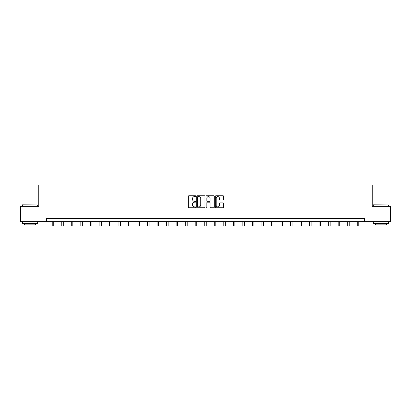 <?xml version="1.0" encoding="UTF-8"?>
<svg xmlns="http://www.w3.org/2000/svg" width="411" height="411" viewBox="0 0 411 411"><rect width="100%" height="100%" fill="white"/><g stroke="black" fill="none" stroke-linecap="round" stroke-linejoin="round"><path stroke-width="0.62" d="M195.723 196.175A0.421 0.421 0 0 0 195.302 195.754L188.932 195.754A0.601 0.601 0 0 0 188.33 196.355L188.33 207.149A0.601 0.601 0 0 0 188.932 207.75L195.302 207.75A0.421 0.421 0 0 0 195.723 207.329A0.421 0.421 0 0 0 195.302 206.908L194.48 206.908A1.921 1.921 0 0 1 192.559 204.991L192.559 204.092A1.921 1.921 0 0 1 194.48 202.171L195.302 202.171A0.421 0.421 0 0 0 195.723 201.75A0.421 0.421 0 0 0 195.302 201.333L194.48 201.333A1.921 1.921 0 0 1 192.559 199.412L192.559 198.513A1.921 1.921 0 0 1 194.48 196.592L195.302 196.592A0.421 0.421 0 0 0 195.723 196.175M223.029 199.982A0.601 0.601 0 0 0 223.625 199.381L223.625 196.355A0.601 0.601 0 0 0 223.029 195.754L215.95 195.754A0.601 0.601 0 0 0 215.349 196.355L215.349 207.149A0.601 0.601 0 0 0 215.95 207.75L223.029 207.75A0.601 0.601 0 0 0 223.625 207.149L223.625 203.491A0.601 0.601 0 0 0 223.029 202.89L219.998 202.89A0.601 0.601 0 0 0 219.397 203.491L219.397 205.305A1.603 1.603 0 0 1 217.794 206.908A1.603 1.603 0 0 1 216.191 205.305L216.191 198.2A1.603 1.603 0 0 1 217.794 196.592A1.603 1.603 0 0 1 219.397 198.2L219.397 199.381A0.601 0.601 0 0 0 219.998 199.982L223.029 199.982M46.52 221.611L20.55 221.611L20.55 206.332L38.757 206.332L38.757 184.95L372.243 184.95L372.243 206.332L390.45 206.332L390.45 221.611L364.48 221.611L364.48 218.554L46.52 218.554L46.52 221.611L364.48 221.611M204.976 196.355A0.601 0.601 0 0 0 204.375 195.754L197.301 195.754A0.601 0.601 0 0 0 196.699 196.355L196.699 207.149A0.601 0.601 0 0 0 197.301 207.75L204.375 207.75A0.601 0.601 0 0 0 204.976 207.149L204.976 196.355M206.625 195.754L213.699 195.754A0.601 0.601 0 0 1 214.301 196.355L214.301 207.149A0.601 0.601 0 0 1 213.699 207.75L210.673 207.75A0.601 0.601 0 0 1 210.072 207.149L210.072 202.772A0.601 0.601 0 0 0 209.471 202.171L207.463 202.171A0.601 0.601 0 0 0 206.867 202.772L206.867 207.329A0.421 0.421 0 0 1 206.445 207.75A0.421 0.421 0 0 1 206.024 207.329L206.024 196.355A0.601 0.601 0 0 1 206.625 195.754M197.958 196.592A0.421 0.421 0 0 0 197.537 197.013L197.537 206.492A0.421 0.421 0 0 0 197.958 206.908L198.826 206.908A1.921 1.921 0 0 0 200.748 204.991L200.748 198.513A1.921 1.921 0 0 0 198.826 196.592L197.958 196.592M210.072 198.23A1.603 1.603 0 0 0 208.469 196.622A1.603 1.603 0 0 0 206.867 198.23L206.867 200.732A0.601 0.601 0 0 0 207.463 201.333L209.471 201.333A0.601 0.601 0 0 0 210.072 200.732L210.072 198.23M52.233 221.611L52.233 226.05L53.759 226.05L53.759 221.611M22.564 204.806L37.658 204.991L22.564 204.806M30.018 223.44L22.384 223.44L22.384 221.914L37.658 221.914L37.658 223.44L30.018 223.44M35.521 223.44L35.521 224.848L24.521 224.848L24.521 223.44M373.527 204.806L388.616 204.991L373.527 204.806M380.982 223.44L373.342 223.44L373.342 221.914L388.616 221.914L388.616 223.44L380.982 223.44M386.479 223.44L386.479 224.848L375.479 224.848L375.479 223.44M61.763 221.611L61.763 226.05L63.289 226.05L63.289 221.611M71.293 221.611L71.293 226.05L72.819 226.05L72.819 221.611M80.823 221.611L80.823 226.05L82.354 226.05L82.354 221.611M90.358 221.611L90.358 226.05L91.884 226.05L91.884 221.611M99.888 221.611L99.888 226.05L101.414 226.05L101.414 221.611M109.418 221.611L109.418 226.05L110.949 226.05L110.949 221.611M118.954 221.611L118.954 226.05L120.48 226.05L120.48 221.611M128.484 221.611L128.484 226.05L130.01 226.05L130.01 221.611M138.014 221.611L138.014 226.05L139.545 226.05L139.545 221.611M147.549 221.611L147.549 226.05L149.075 226.05L149.075 221.611M157.079 221.611L157.079 226.05L158.605 226.05L158.605 221.611M166.609 221.611L166.609 226.05L168.135 226.05L168.135 221.611M176.139 221.611L176.139 226.05L177.67 226.05L177.67 221.611M185.674 221.611L185.674 226.05L187.2 226.05L187.2 221.611M195.204 221.611L195.204 226.05L196.73 226.05L196.73 221.611M204.735 221.611L204.735 226.05L206.265 226.05L206.265 221.611M214.27 221.611L214.27 226.05L215.796 226.05L215.796 221.611M223.8 221.611L223.8 226.05L225.326 226.05L225.326 221.611M233.33 221.611L233.33 226.05L234.861 226.05L234.861 221.611M242.865 221.611L242.865 226.05L244.391 226.05L244.391 221.611M252.395 221.611L252.395 226.05L253.921 226.05L253.921 221.611M261.925 221.611L261.925 226.05L263.451 226.05L263.451 221.611M271.455 221.611L271.455 226.05L272.986 226.05L272.986 221.611M280.99 221.611L280.99 226.05L282.516 226.05L282.516 221.611M290.52 221.611L290.52 226.05L292.046 226.05L292.046 221.611M300.051 221.611L300.051 226.05L301.582 226.05L301.582 221.611M309.586 221.611L309.586 226.05L311.112 226.05L311.112 221.611M319.116 221.611L319.116 226.05L320.642 226.05L320.642 221.611M328.646 221.611L328.646 226.05L330.177 226.05L330.177 221.611M338.181 221.611L338.181 226.05L339.707 226.05L339.707 221.611M347.711 221.611L347.711 226.05L349.237 226.05L349.237 221.611M357.241 221.611L357.241 226.05L358.767 226.05L358.767 221.611M22.384 206.332L22.384 204.991M25.867 221.914L25.867 221.611M34.175 221.914L34.175 221.611M37.658 206.332L37.658 204.991M373.342 206.332L373.342 204.991M376.825 221.914L376.825 221.611M385.133 221.914L385.133 221.611M388.616 206.332L388.616 204.991"/></g></svg>
